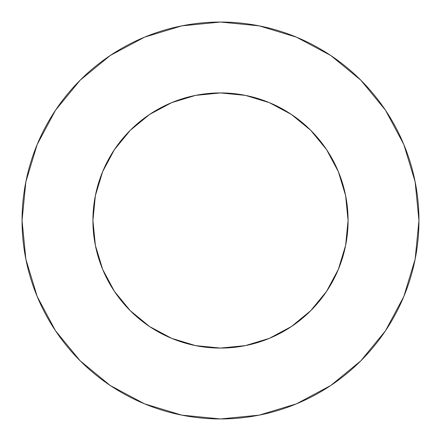 <?xml version="1.0" encoding="UTF-8"?>
<svg xmlns="http://www.w3.org/2000/svg" width="441" height="441" viewBox="0 0 441 441"><rect width="100%" height="100%" fill="white"/><g stroke="black" fill="none" stroke-linecap="round" stroke-linejoin="round"><path stroke-width="0.66" d="M92.924 220.5A127.576 127.576 0 0 1 220.5 92.924A127.576 127.576 0 0 1 348.076 220.5A127.576 127.576 0 0 1 220.5 348.076A127.576 127.576 0 0 1 92.924 220.5L95.377 245.389L102.637 269.319L114.423 291.374L130.293 310.707L149.626 326.577L171.681 338.363L195.611 345.623L220.5 348.076L245.389 345.623L269.319 338.363L291.374 326.577L310.707 310.707L326.577 291.374L338.363 269.319L345.623 245.389L348.076 220.5L345.623 195.611L338.363 171.681L326.577 149.626L310.707 130.293L291.374 114.423L269.319 102.637L245.389 95.377L220.5 92.924L195.611 95.377L171.681 102.637L149.626 114.423L130.293 130.293L114.423 149.626L102.637 171.681L95.377 195.611L92.924 220.5M22.05 220.5A198.45 198.45 0 0 1 220.5 22.05A198.45 198.45 0 0 1 418.95 220.5A198.45 198.45 0 0 1 220.5 418.95A198.45 198.45 0 0 1 22.05 220.5L25.865 259.214L37.154 296.446L55.494 330.756L80.174 360.826L110.244 385.506L144.554 403.846L181.786 415.135L220.5 418.95L259.214 415.135L296.446 403.846L330.756 385.506L360.826 360.826L385.506 330.756L403.846 296.446L415.135 259.214L418.95 220.5L415.135 181.786L403.846 144.554L385.506 110.244L360.826 80.174L330.756 55.494L296.446 37.154L259.214 25.865L220.5 22.05L181.786 25.865L144.554 37.154L110.244 55.494L80.174 80.174L55.494 110.244L37.154 144.554L25.865 181.786L22.05 220.5M385.506 110.244L360.826 80.174L330.805 55.533M110.244 55.494L80.174 80.174L55.533 110.195M55.494 330.756L80.174 360.826L110.195 385.467M330.756 385.506L360.826 360.826L385.467 330.805"/></g></svg>
